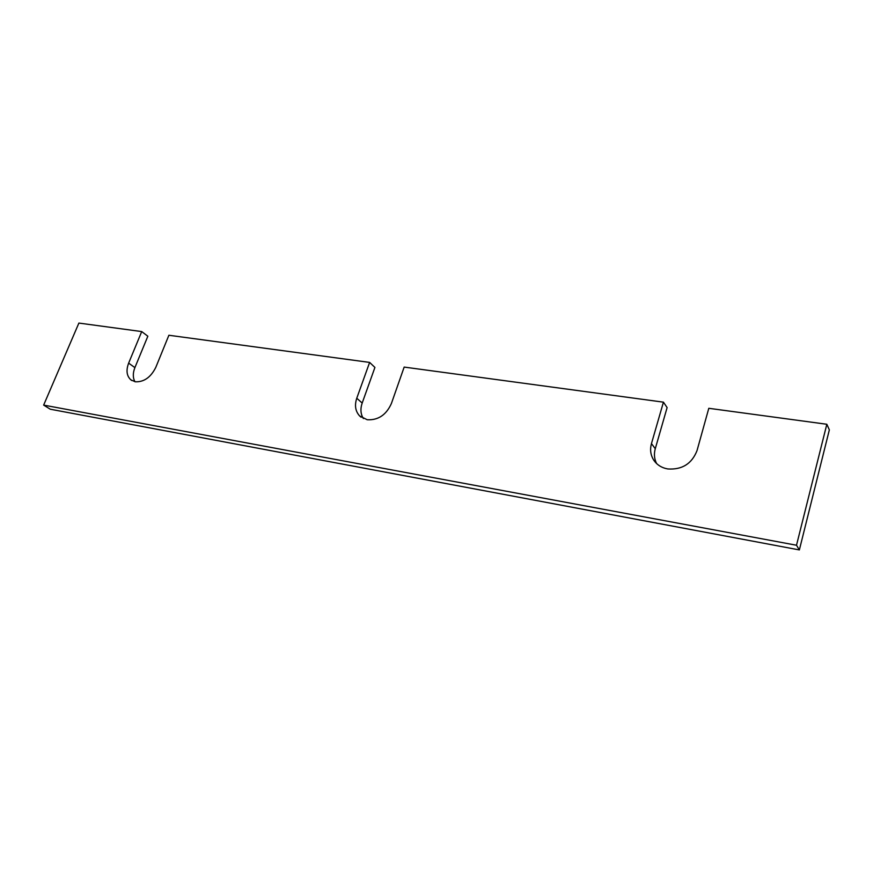 <?xml version="1.0" encoding="UTF-8"?>
<svg xmlns="http://www.w3.org/2000/svg" width="873" height="873" viewBox="0 0 873 873"><rect width="100%" height="100%" fill="white"/><g stroke="black" fill="none" stroke-linecap="round" stroke-linejoin="round"><path stroke-width="1.31" d="M697.025 450.599C691.842 463.77 682.108 469.892 667.801 468.954C661.581 467.83 656.856 464.829 653.626 459.962C650.56 454.986 649.839 449.519 651.465 443.593L663.436 402.158L404.166 367.086L391.377 403.566C386.237 414.926 378.184 420.328 367.217 419.749L359.621 415.941C355.387 411.27 354.427 405.378 356.762 398.241L369.628 362.415L168.882 335.254L155.82 367.315C150.843 377.3 144.001 382.134 135.315 381.796L130.841 379.831C126.661 375.947 125.93 370.381 128.637 363.135L141.71 331.576L78.886 323.075L43.65 405.105L796.503 545.243L826.829 424.267L708.8 408.302L697.025 450.599M43.65 405.105L50.296 409.219L799.362 549.925L796.503 545.243M799.362 549.925L829.35 429.865L826.829 424.267M134.955 381.73C132.783 377.791 132.761 373.087 134.9 367.62L147.843 336.225L141.71 331.576M363.375 418.571C360.604 414.097 360.211 408.913 362.186 403.042L374.921 367.435L369.628 362.415M656.605 463.552C654.27 458.925 653.822 453.971 655.274 448.722L667.114 407.582L663.436 402.158M134.9 367.62L128.637 363.135M362.186 403.042L356.762 398.241M655.274 448.722L651.465 443.593M131.812 380.519L130.841 379.831M361.073 417.196L359.621 415.941M655.437 462.352L653.626 459.962"/></g></svg>

